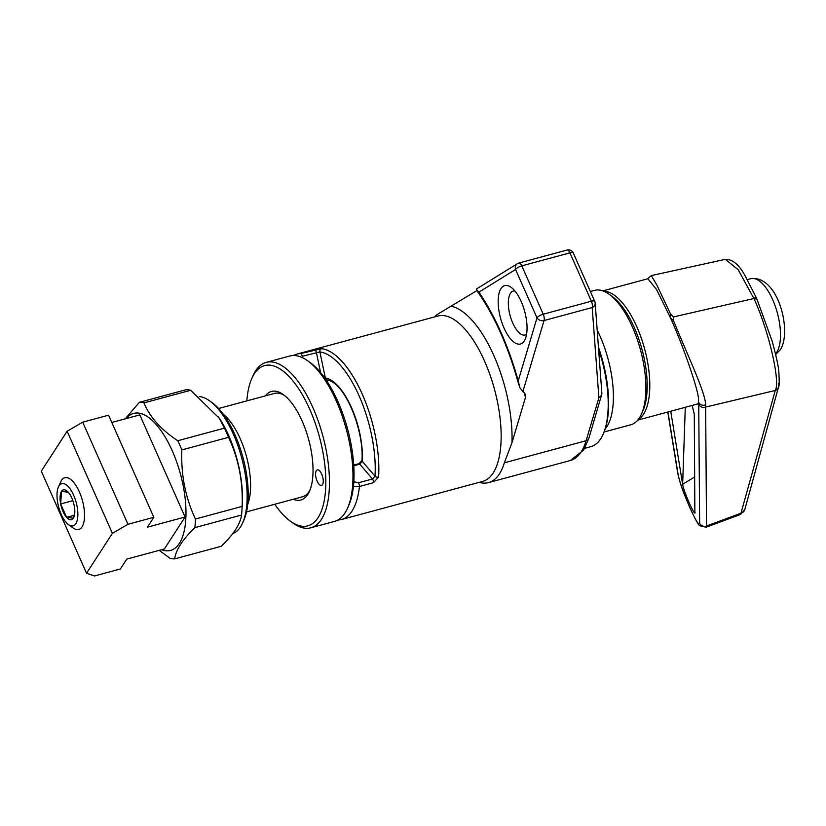 <?xml version="1.0" encoding="UTF-8"?>
<svg xmlns="http://www.w3.org/2000/svg" width="826" height="826" viewBox="0 0 826 826"><rect width="100%" height="100%" fill="white"/><g stroke="black" fill="none" stroke-linecap="round" stroke-linejoin="round"><path stroke-width="1.24" d="M147.431 527.164L185.065 517.004L164.405 548.949L126.77 559.109L120.379 568.969L94.505 575.959L86.544 573.265L112.388 533.328L127.947 524.283L153.822 517.293L147.431 527.164M111.799 422.468L139.821 414.9L185.065 517.004M112.388 533.328L67.133 431.224L41.3 471.161L86.544 573.265M67.133 431.224L82.703 422.179L127.947 524.283M82.703 422.179L108.567 415.189L153.822 517.293M223.443 414.404A53.545 22.199 74.9 0 1 240.232 438.74A53.545 22.199 74.9 0 1 247.738 504.356M218.611 408.498L274.583 393.393A53.545 22.199 74.9 0 1 284.65 395.602M199.303 396.542A70.943 29.406 74.9 0 1 209.742 400.94L212.22 402.737A68.269 28.301 74.9 0 1 234.997 434.827A68.269 28.301 74.9 0 1 243.907 520.091L242.668 522.889A70.943 29.406 74.9 0 1 232.787 533.575M209.742 400.94A70.943 29.406 74.9 0 1 233.407 434.29A70.943 29.406 74.9 0 1 242.668 522.889M218.508 416.862L224.465 428.136L177.786 440.733C161.029 429.685 149.754 417.068 143.982 402.881A80.587 33.401 74.9 0 0 139.346 402.324L186.026 389.717A80.587 33.401 74.9 0 1 190.661 390.285L219.602 418.545A70.943 29.406 74.9 0 1 228.699 435.56A70.943 29.406 74.9 0 1 242.328 502.714L242.028 508.93A80.587 33.401 74.9 0 1 241.553 515.032C240.376 523.932 233.634 534.35 221.327 546.275L174.658 558.882A80.587 33.401 74.9 0 1 170.022 558.314L159.232 550.343M224.465 428.136A80.587 33.401 74.9 0 1 226.551 432.648A80.587 33.401 74.9 0 1 228.534 437.315C238.59 458.729 243.123 481.764 242.121 506.41A80.587 33.401 74.9 0 1 242.028 508.93M126.192 418.575A70.943 29.406 74.9 0 1 172.252 450.8A70.943 29.406 74.9 0 1 185.468 523.199A70.943 29.406 74.9 0 1 161.597 549.703M177.786 440.733A80.587 33.401 74.9 0 1 179.872 445.245A80.587 33.401 74.9 0 1 181.854 449.912L228.534 437.315M139.346 402.324L125.18 418.854M68.517 524.634L73.091 527.938A26.773 11.099 -105.1 0 0 78.738 529.466A26.773 11.099 -105.1 0 0 82.042 526.823A26.773 11.099 -105.1 0 0 81.062 496.178A26.773 11.099 -105.1 0 0 64.779 477.769A26.773 11.099 -105.1 0 0 61.475 480.412A26.773 11.099 -105.1 0 0 60.67 481.919L58.378 487.082A21.848 9.055 -105.1 0 0 58.687 507.143A21.848 9.055 -105.1 0 0 68.517 524.634A21.848 9.055 -105.1 0 0 75.827 523.715A21.848 9.055 -105.1 0 0 73.638 495.197A21.848 9.055 -105.1 0 0 59.038 485.843A21.848 9.055 -105.1 0 0 58.378 487.082M74.815 511.934L73.369 518.181A15.457 6.412 -105.1 0 0 74.794 512.636A15.457 6.412 -105.1 0 0 74.206 505.615A15.457 6.412 -105.1 0 0 71.821 498.006A15.457 6.412 -105.1 0 0 69.838 494.299A15.457 6.412 -105.1 0 0 68.269 492.213L70.003 494.557M265.363 395.881A56.22 23.304 74.9 0 1 283.39 394.632A56.22 23.304 74.9 0 1 286.87 397.564A56.22 23.304 74.9 0 1 309.482 491.274A56.22 23.304 74.9 0 1 293.282 499.265M307.799 360.89L310.277 362.686A82.992 34.403 74.9 0 1 315.429 367.012A82.992 34.403 74.9 0 1 348.799 505.347L347.56 508.155A85.677 35.518 -105.1 0 0 313.106 365.36A85.677 35.518 -105.1 0 0 307.799 360.89A85.677 35.518 -105.1 0 0 289.73 356.027L266.209 362.377A85.677 35.518 74.9 0 1 289.585 371.71A85.677 35.518 74.9 0 1 327.912 460.805A85.677 35.518 74.9 0 1 310.865 527.793A85.677 35.518 74.9 0 1 292.796 522.93L290.318 521.134A82.992 34.403 -105.1 0 0 325.795 479.07A82.992 34.403 -105.1 0 0 287.2 374.632A82.992 34.403 -105.1 0 0 251.796 378.473A82.992 34.403 -105.1 0 0 246.85 400.878M310.865 527.793L334.396 521.443A85.677 35.518 -105.1 0 0 347.56 508.155M274.769 504.263A82.992 34.403 -105.1 0 0 285.176 516.808A82.992 34.403 -105.1 0 0 290.318 521.134M319.321 484.511A8.033 3.325 74.9 0 1 315.728 476.158A8.033 3.325 74.9 0 1 317.329 469.88A8.033 3.325 74.9 0 1 319.517 470.748A8.033 3.325 74.9 0 1 323.111 479.101A8.033 3.325 74.9 0 1 321.51 485.389A8.033 3.325 74.9 0 1 319.321 484.511M756.874 299.136L753.901 298.516L738.176 269.689L725.331 259.343L651.301 275.595L656.846 285.011L670.454 313.787L670.423 317.752L656.536 289.482L647.894 278.734L602.877 290.886M756.761 298.692A5.359 1.828 155.8 0 0 756.719 298.547L772.165 341.148C776.368 356.677 778.598 367.012 778.856 372.175C779.383 382.18 779.269 387.146 778.515 387.053L778.515 387.053A5.359 5.111 15.4 0 0 778.288 383.801M694.862 512.884L694.284 414.187L692.167 405.432M637.765 420.124L697.753 403.924L698.6 402.21L698.538 399.34C698.497 390.264 683.03 345.392 670.423 317.752L673.572 320.849L673.283 316.977L670.454 313.787M638.24 419.536A66.927 27.743 -105.1 0 0 643.547 414.187A66.927 27.743 -105.1 0 0 642.329 341.19A66.927 27.743 -105.1 0 0 603.579 291.155M584.715 448.311L590.797 446.67A80.318 33.298 -105.1 0 0 600.708 438.751A80.318 33.298 -105.1 0 0 603.135 434.208A80.318 33.298 -105.1 0 0 598.602 349.222M603.135 434.208L603.63 433.082A79.244 32.854 -105.1 0 0 598.447 347.157M604.105 431.988L630.816 424.77A69.611 28.858 -105.1 0 0 639.407 417.904A69.611 28.858 -105.1 0 0 641.513 413.971A69.611 28.858 -105.1 0 0 640.522 350.048A69.611 28.858 -105.1 0 0 609.206 294.324A69.611 28.858 -105.1 0 0 594.524 290.37L590.353 291.495M500.99 288.573A30.252 12.545 74.9 0 1 511.108 287.314A30.252 12.545 74.9 0 1 524.716 311.536A30.252 12.545 74.9 0 1 525.14 339.31A30.252 12.545 74.9 0 1 524.231 341.024A30.252 12.545 74.9 0 1 504.025 328.067A30.252 12.545 74.9 0 1 500.99 288.573M514.887 290.948A22.756 9.437 -105.1 0 0 513.266 291.051A22.756 9.437 -105.1 0 0 510.458 293.292A22.756 9.437 -105.1 0 0 511.284 319.342A22.756 9.437 -105.1 0 0 525.13 334.995A22.756 9.437 -105.1 0 0 526.585 334.262M476.881 290.597L438.307 313.828A88.351 36.623 -105.1 0 0 434.538 316.926M479.204 482.343A88.351 36.623 -105.1 0 0 488.538 482.601A88.351 36.623 -105.1 0 0 499.441 473.887A88.351 36.623 -105.1 0 0 504.335 462.818L511.965 442.736L525.439 397.523L525.615 394.962L524.758 393.455L519.915 387.807L518.222 380.869L537.003 317.845L515.569 269.483L478.904 292.146L476.499 289.823L477.191 288.77M353.786 482.363A2.674 1.838 -40.5 0 1 354.726 481.95L358.339 482.797L372.454 478.987L374.983 476.22A2.674 1.549 3.6 0 0 378.607 476.994L373.528 482.673L359.424 486.483L354.457 486.225M293.127 355.521L296.782 354.117A85.677 35.518 74.9 0 1 300.53 353.6L321.737 348.665A85.677 35.518 74.9 0 1 378.607 476.994M518.842 385.009C508.64 347.281 494.64 315.78 476.808 290.504L476.499 289.823M588.876 438.296L583.652 450.077L570.301 460.526A88.351 36.623 -105.1 0 0 581.215 451.801A88.351 36.623 -105.1 0 0 586.099 440.733A5.359 4.047 16.6 0 0 588.876 438.296L601.906 393.806L595.185 303.183A5.359 5.359 0 0 0 594.741 301.407A5.359 1.704 156.1 0 1 594.782 301.738A5.359 4.471 175.8 0 1 595.185 303.183L595.185 303.183A5.359 4.471 175.8 0 1 592.201 307.54A5.359 2.22 -105.1 0 0 591.364 301.222L569.93 252.859A5.359 2.22 -105.1 0 0 567.018 250.041L518.883 263.04A5.359 2.22 74.9 0 1 521.795 265.858L569.93 252.859A5.359 1.704 156.1 0 1 573.306 253.045A5.359 5.359 0 0 0 567.018 250.041M601.772 395.055L598.891 397.833L592.201 307.54L544.066 320.54L522.827 391.772M353.745 465.09L358.907 463.696L361.995 460.588A2.674 1.518 3.1 0 0 362.315 461.373L374.983 476.22A82.992 34.403 -105.1 0 0 319.889 351.897L302.275 356.274A2.674 1.105 -105.1 0 0 300.53 353.6M361.995 460.588C364.09 430.057 345.154 382.861 327.251 379.929L327.251 379.929A2.674 2.395 -80.7 0 1 325.33 377.916A56.22 23.304 74.9 0 1 362.315 461.373L359.785 464.14L353.786 465.761M325.33 377.916L319.889 351.897A2.674 2.406 -82.6 0 1 321.737 348.665M641.513 413.971L643 410.605A66.4 27.526 -105.1 0 0 642.06 349.635A66.4 27.526 -105.1 0 0 612.19 296.472L609.206 294.324M695.038 512.388C695.327 517.83 683.639 491.449 682.648 484.428L670.733 411.224M673.572 320.849C688.326 357.111 705.352 392.329 705.652 404.833L706.498 526.007L741.542 512.998A5.359 5.111 15.4 0 0 744.794 509.59L740.623 514.412L775.263 390.461C780.715 382.19 768.521 329.698 753.901 298.516L673.283 316.977M740.633 514.412L706.137 527.215L699.88 525.77C698.992 526.09 695.637 520.039 689.813 507.639L689.813 507.639A5.359 1.704 -24.1 0 1 689.772 507.463C695.822 520.752 699.116 525.986 699.643 523.178A5.359 5.173 179.6 0 0 706.498 526.007L706.106 527.225M705.652 404.833A5.359 5.049 174.1 0 1 698.6 402.21L698.734 404.255A5.359 5.173 179.6 0 0 705.59 407.094L775.263 390.461A5.359 5.111 15.4 0 0 778.515 387.053L744.794 509.59M694.769 476.901L682.648 484.273L685.291 407.29M251.796 378.473L253.045 375.675A85.677 35.518 74.9 0 1 266.209 362.377M310.08 489.808A53.545 22.199 74.9 0 1 302.492 496.777L246.53 511.893M72.864 500.659L60.67 503.953L61.496 491.387L68.269 492.213A15.457 6.412 -105.1 0 0 61.496 491.387A15.457 6.412 -105.1 0 0 60.67 503.953A15.457 6.412 -105.1 0 0 66.607 517.355L60.67 503.953M74.237 515.29L66.607 517.355A15.457 6.412 -105.1 0 0 73.369 518.181L66.607 517.355M174.658 558.882C175.855 549.94 182.598 539.533 194.874 527.628L241.553 515.032M242.121 506.41L195.442 519.017A80.587 33.401 74.9 0 1 194.874 527.628M195.442 519.017C185.385 497.603 180.863 474.568 181.854 449.912M143.982 402.881L190.661 390.285M747.251 279.642L750.855 278.661A40.154 16.644 74.9 0 1 775.284 306.281A40.154 16.644 74.9 0 1 776.75 352.248A40.154 16.644 74.9 0 1 775.521 353.848M725.321 259.343C732.827 259.147 739.714 265.177 745.981 277.453L756.719 298.547A5.359 1.828 155.8 0 0 753.756 298.176M605.21 428.962A69.611 28.858 -105.1 0 0 606.893 426.681A69.611 28.858 -105.1 0 0 597.177 329.987M451.502 306.291A93.699 38.843 74.9 0 1 511.965 442.736M296.782 354.117L437.914 316.017A85.677 35.518 74.9 0 1 490.024 374.932A85.677 35.518 74.9 0 1 493.153 472.988A85.677 35.518 74.9 0 1 482.58 481.434L341.448 519.544A85.677 35.518 74.9 0 0 352.021 511.087A85.677 35.518 74.9 0 0 359.424 486.483A2.674 1.105 -105.1 0 0 358.339 482.797M504.335 462.818L586.099 440.733L598.891 397.833M476.716 288.852L517.458 263.659A5.359 4.832 -121.7 0 1 518.625 263.153A5.359 2.22 74.9 0 1 518.883 263.04A5.359 5.359 0 0 0 517.458 263.659A5.359 4.832 -121.7 0 0 515.569 269.483A5.359 1.704 -23.9 0 1 521.795 265.858L543.229 314.221L591.364 301.222A5.359 1.704 156.1 0 1 594.741 301.407L573.306 253.045M543.229 314.221A5.359 2.22 74.9 0 1 544.066 320.54A5.359 4.047 -163.4 0 1 537.003 317.845A5.359 1.704 156.1 0 1 543.229 314.221M478.904 292.146A152.149 63.065 74.9 0 1 518.222 380.869M524.469 393.207A135.887 56.333 74.9 0 1 525.439 397.523M320.591 372.598L316.389 352.465A2.674 1.105 -105.1 0 0 314.644 349.79M373.528 482.673A2.674 1.105 -105.1 0 0 372.454 478.987L359.785 464.14A2.674 1.105 74.9 0 0 358.907 463.696M353.869 480.959L354.726 481.95M667.945 411.978L678.146 474.671C679.736 482.26 683.608 493.194 689.772 507.463M699.643 523.178L698.734 404.255M689.813 507.639C684.733 495.197 681.264 488.403 677.805 473.525L677.805 473.525A5.359 4.894 -9.2 0 0 678.146 474.671M750.855 278.661C778.237 274.965 792.155 331.608 780.405 349.646L775.666 354.478M488.538 482.601L570.301 460.526M337.586 520.173L341.448 519.544M327.251 379.929L326.125 379.991M667.79 412.019L677.805 473.525M651.301 275.595L647.439 278.858"/></g></svg>
